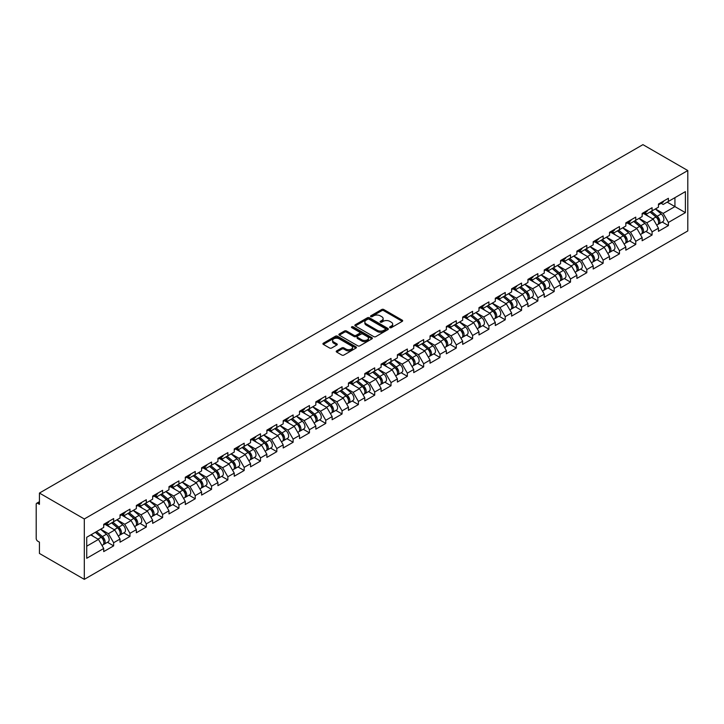 <?xml version="1.0" encoding="UTF-8"?>
<svg xmlns="http://www.w3.org/2000/svg" width="724" height="724" viewBox="0 0 724 724"><rect width="100%" height="100%" fill="white"/><g stroke="black" fill="none" stroke-linecap="round" stroke-linejoin="round"><path stroke-width="1.09" d="M389.901 327.655A1.014 0.588 0 0 0 391.34 327.655L402.245 321.356A1.448 0.842 0 0 0 402.671 320.768A1.448 0.842 0 0 0 402.245 320.171L383.765 309.51A1.448 0.842 0 0 0 381.72 309.51L370.806 315.8A1.014 0.588 0 0 0 372.245 316.632L373.656 315.818A4.643 2.679 0 0 1 380.227 315.818L381.765 316.705A4.643 2.679 0 0 1 383.132 318.605A4.643 2.679 0 0 1 381.765 320.497L380.353 321.32A1.014 0.588 0 0 0 381.792 322.144L383.204 321.329A4.643 2.679 0 0 1 389.774 321.329L391.313 322.216A4.643 2.679 0 0 1 392.68 324.117A4.643 2.679 0 0 1 391.313 326.017L389.901 326.832A1.014 0.588 0 0 0 389.901 327.655L389.901 326.832M336.651 350.878A1.448 0.842 0 0 0 336.226 351.475A1.448 0.842 0 0 0 336.651 352.063L341.828 355.059A1.448 0.842 0 0 0 343.882 355.059L356 348.063A1.448 0.842 0 0 0 356.425 347.466A1.448 0.842 0 0 0 356 346.877L337.52 336.207A1.448 0.842 0 0 0 335.465 336.207L323.347 343.203A1.448 0.842 0 0 0 322.922 343.791A1.448 0.842 0 0 0 323.347 344.389L329.61 348A1.448 0.842 0 0 0 331.664 348L336.85 345.013A1.448 0.842 0 0 0 337.275 344.416A1.448 0.842 0 0 0 336.85 343.828L333.746 342.036A3.882 2.244 0 0 1 332.606 340.443A3.882 2.244 0 0 1 335.004 338.37A3.882 2.244 0 0 1 339.239 338.859L351.402 345.882A3.882 2.244 0 0 1 352.543 347.466A3.882 2.244 0 0 1 350.144 349.538A3.882 2.244 0 0 1 345.909 349.058L343.882 347.882A1.448 0.842 0 0 0 341.828 347.882L336.651 350.878L336.651 352.063M39.44 493.062L642.93 144.646L687.8 170.547L84.31 518.972L39.44 493.062L39.44 504.356L37.766 503.388A2.217 1.285 -120 0 0 36.662 503.28A2.217 1.285 -120 0 0 36.2 504.293L36.2 538.475A2.217 1.285 -120 0 0 37.766 541.19L39.44 542.158L39.44 553.453L84.31 579.354L84.31 518.972M373.756 336.624A1.448 0.842 0 0 0 375.81 336.624L387.928 329.628A1.448 0.842 0 0 0 388.354 329.04A1.448 0.842 0 0 0 387.928 328.443L369.448 317.773A1.448 0.842 0 0 0 367.394 317.773L355.276 324.768A1.448 0.842 0 0 0 354.851 325.366A1.448 0.842 0 0 0 355.276 325.954L373.756 336.624M352.145 327.882A1.014 0.588 0 0 1 353.176 328.017L353.176 326.814L371.964 337.665A1.448 0.842 0 0 1 372.389 338.253A1.448 0.842 0 0 1 371.964 338.85L359.846 345.837A1.448 0.842 0 0 1 357.792 345.837L339.312 335.167L344.497 332.198L344.497 330.995L339.312 333.981A1.448 0.842 0 0 0 338.886 334.579A1.448 0.842 0 0 0 339.312 335.167L339.312 333.981M344.497 332.198A1.448 0.842 0 0 1 346.552 332.198L346.552 330.995A1.448 0.842 0 0 0 344.497 330.995M346.552 330.995L354.045 335.321A1.448 0.842 0 0 0 356.099 335.321L359.538 333.33A1.448 0.842 0 0 0 359.964 332.741A1.448 0.842 0 0 0 359.538 332.144L351.737 327.646A1.014 0.588 0 0 1 353.176 326.814M84.31 579.354L687.8 230.938L687.8 170.547M107.442 542.285L113.65 545.869L113.65 542.729L108.419 533.679L100.681 529.208M113.65 545.869L103.713 551.607L103.713 548.466L86.717 558.285L86.717 537.271L103.713 527.452L103.713 524.312L113.65 518.574L113.65 521.714L120.03 518.031L120.03 514.891L129.967 509.162L129.967 512.293L136.347 508.61L136.347 505.479L146.284 499.741L146.284 502.881L152.664 499.198L152.664 496.058L162.601 490.32L162.601 493.46L168.982 489.777L168.982 486.637L178.918 480.899L178.918 484.039L185.29 480.356L185.29 477.216L195.227 471.478L195.227 474.618L201.607 470.935L201.607 467.794L211.544 462.057L211.544 465.197L217.924 461.514L217.924 458.373L227.861 452.636L227.861 455.776L234.241 452.093L234.241 448.952L244.178 443.215L244.178 446.355L250.558 442.672L250.558 439.531L260.495 433.794L260.495 436.934L266.875 433.251L266.875 430.11L276.812 424.382L276.812 427.513L283.193 423.83L283.193 420.698L293.13 414.961L293.13 418.101L299.51 414.418L299.51 411.277L309.447 405.54L309.447 408.68L315.827 404.997L315.827 401.856L325.764 396.118L325.764 399.259L332.135 395.576L332.135 392.435L342.072 386.697L342.072 389.838L348.452 386.154L348.452 383.014L358.389 377.276L358.389 380.417L364.769 376.733L364.769 373.593L374.706 367.855L374.706 370.996L381.086 367.312L381.086 364.172L391.023 358.434L391.023 361.575L397.404 357.891L397.404 354.751L407.341 349.013L407.341 352.154L413.721 348.47L413.721 345.33L423.658 339.601L423.658 342.733L430.038 339.049L430.038 335.918L439.975 330.18L439.975 333.321L446.355 329.637L446.355 326.497L456.292 320.759L456.292 323.899L462.672 320.216L462.672 317.076L472.609 311.338L472.609 314.478L478.98 310.795L478.98 307.655L488.917 301.917L488.917 305.057L495.297 301.374L495.297 298.234L505.234 292.496L505.234 295.636L511.615 291.953L511.615 288.813L521.551 283.075L521.551 286.215L527.932 282.532L527.932 279.392L537.869 273.654L537.869 276.794L544.249 273.111L544.249 269.971L554.186 264.233L554.186 267.373L560.566 263.69L560.566 260.549L570.503 254.821L570.503 257.961L576.883 254.269L576.883 251.138L586.82 245.4L586.82 248.54L593.2 244.857L593.2 241.716L603.137 235.979L603.137 239.119L609.518 235.436L609.518 232.295L619.454 226.558L619.454 229.698L625.826 226.015L625.826 222.874L635.763 217.137L635.763 220.277L642.143 216.594L642.143 213.453L652.08 207.716L652.08 210.856L658.46 207.173L658.46 204.032L668.397 198.295L668.397 201.435L685.393 191.625L685.393 212.639L668.397 222.449L663.166 213.39L655.428 208.928M662.189 222.006L668.397 225.589L668.397 222.449M668.397 225.589L658.46 231.327L658.46 228.187L652.08 231.87L646.849 222.811L639.111 218.34M645.88 231.427L652.08 235.01L652.08 231.87M652.08 235.01L642.143 240.748L642.143 237.608L635.763 241.291L630.541 232.232L622.794 227.761M629.563 240.848L635.763 244.431L635.763 241.291M635.763 244.431L625.826 250.169L625.826 247.029L619.454 250.712L614.224 241.653L606.477 237.182M613.246 250.269L619.454 253.853L619.454 250.712M619.454 253.853L609.518 259.59L609.518 256.45L603.137 260.133L597.906 251.074L590.169 246.603M596.929 259.69L603.137 263.274L603.137 260.133M603.137 263.274L593.2 269.011L593.2 265.871L586.82 269.554L581.589 260.495L573.851 256.024M580.612 269.111L586.82 272.695L586.82 269.554M586.82 272.695L576.883 278.423L576.883 275.292L570.503 278.975L565.272 269.916L557.534 265.446M564.295 278.532L570.503 282.107L570.503 278.975M570.503 282.107L560.566 287.844L560.566 284.704L554.186 288.387L548.955 279.337L541.217 274.867M547.977 287.944L554.186 291.528L554.186 288.387M554.186 291.528L544.249 297.265L544.249 294.125L537.869 297.808L532.638 288.749L524.9 284.288M531.66 297.365L537.869 300.949L537.869 297.808M537.869 300.949L527.932 306.686L527.932 303.546L521.551 307.229L516.321 298.17L508.583 293.709M515.343 306.786L521.551 310.37L521.551 307.229M521.551 310.37L511.615 316.107L511.615 312.967L505.234 316.65L500.003 307.591L492.266 303.121M499.035 316.207L505.234 319.791L505.234 316.65M505.234 319.791L495.297 325.529L495.297 322.388L488.917 326.072L483.695 317.012L475.949 312.542M482.718 325.628L488.917 329.212L488.917 326.072M488.917 329.212L478.98 334.95L478.98 331.809L472.609 335.493L467.378 326.433L459.631 321.963M466.401 335.049L472.609 338.633L472.609 335.493M472.609 338.633L462.672 344.371L462.672 341.23L456.292 344.914L451.061 335.855L443.323 331.384M450.084 344.47L456.292 348.054L456.292 344.914M456.292 348.054L446.355 353.792L446.355 350.651L439.975 354.335L434.744 345.276L427.006 340.805M433.767 353.891L439.975 357.475L439.975 354.335M439.975 357.475L430.038 363.204L430.038 360.072L423.658 363.756L418.427 354.697L410.689 350.226M417.449 363.312L423.658 366.887L423.658 363.756M423.658 366.887L413.721 372.625L413.721 369.484L407.341 373.168L402.11 364.118L394.372 359.647M401.132 372.724L407.341 376.308L407.341 373.168M407.341 376.308L397.404 382.046L397.404 378.905L391.023 382.589L385.792 373.53L378.055 369.068M384.815 382.145L391.023 385.729L391.023 382.589M391.023 385.729L381.086 391.467L381.086 388.326L374.706 392.01L369.475 382.951L361.738 378.489M368.498 391.566L374.706 395.15L374.706 392.01M374.706 395.15L364.769 400.888L364.769 397.748L358.389 401.431L353.158 392.372L345.42 387.901M352.19 400.987L358.389 404.571L358.389 401.431M358.389 404.571L348.452 410.309L348.452 407.169L342.072 410.852L336.85 401.793L329.103 397.322M335.873 410.408L342.072 413.992L342.072 410.852M342.072 413.992L332.135 419.73L332.135 416.59L325.764 420.273L320.533 411.214L312.786 406.743M319.556 419.829L325.764 423.413L325.764 420.273M325.764 423.413L315.827 429.151L315.827 426.011L309.447 429.694L304.216 420.635L296.478 416.164M303.238 429.251L309.447 432.834L309.447 429.694M309.447 432.834L299.51 438.572L299.51 435.432L293.13 439.115L287.899 430.056L280.161 425.585M286.921 438.672L293.13 442.255L293.13 439.115M293.13 442.255L283.193 447.984L283.193 444.844L276.812 448.536L271.581 439.477L263.844 435.006M270.604 448.093L276.812 451.667L276.812 448.536M276.812 451.667L266.875 457.405L266.875 454.265L260.495 457.948L255.264 448.898L247.527 444.427M254.287 457.505L260.495 461.088L260.495 457.948M260.495 461.088L250.558 466.826L250.558 463.686L244.178 467.369L238.947 458.31L231.209 453.848M237.97 466.926L244.178 470.51L244.178 467.369M244.178 470.51L234.241 476.247L234.241 473.107L227.861 476.79L222.63 467.731L214.892 463.269M221.653 476.347L227.861 479.931L227.861 476.79M227.861 479.931L217.924 485.668L217.924 482.528L211.544 486.211L206.313 477.152L198.575 472.681M205.345 485.768L211.544 489.352L211.544 486.211M211.544 489.352L201.607 495.089L201.607 491.949L195.227 495.632L190.005 486.573L182.258 482.103M189.027 495.189L195.227 498.773L195.227 495.632M195.227 498.773L185.29 504.51L185.29 501.37L178.918 505.053L173.688 495.994L165.941 491.524M172.71 504.61L178.918 508.194L178.918 505.053M178.918 508.194L168.982 513.931L168.982 510.791L162.601 514.474L157.37 505.415L149.633 500.945M156.393 514.031L162.601 517.615L162.601 514.474M162.601 517.615L152.664 523.352L152.664 520.212L146.284 523.895L141.053 514.836L133.316 510.366M140.076 523.452L146.284 527.036L146.284 523.895M146.284 527.036L136.347 532.764L136.347 529.624L129.967 533.317L124.736 524.257L116.998 519.787M123.759 532.873L129.967 536.448L129.967 533.317M129.967 536.448L120.03 542.186L120.03 539.045L113.65 542.729M106.401 523.57L108.419 524.737L113.65 521.714M108.419 533.679L114.799 529.995L105.034 524.357M120.03 539.045L114.799 529.995M122.718 514.149L124.736 515.316L129.967 512.293M124.736 524.257L131.116 520.574L121.351 514.936M136.347 529.624L131.116 520.574M139.026 504.728L141.053 505.895L146.284 502.881M141.053 514.836L147.434 511.153L137.669 505.515M152.664 520.212L147.434 511.153M155.343 495.306L157.37 496.474L162.601 493.46M157.37 505.415L163.751 501.732L153.986 496.094M168.982 510.791L163.751 501.732M171.66 485.885L173.688 487.053L178.918 484.039M173.688 495.994L180.068 492.311L170.303 486.673M185.29 501.37L180.068 492.311M187.978 476.473L190.005 477.641L195.227 474.618M190.005 486.573L196.385 482.89L186.62 477.252M201.607 491.949L196.385 482.89M204.295 467.052L206.313 468.22L211.544 465.197M206.313 477.152L212.693 473.469L202.937 467.831M217.924 482.528L212.693 473.469M220.612 457.631L222.63 458.799L227.861 455.776M222.63 467.731L229.01 464.048L219.254 458.419M234.241 473.107L229.01 464.048M236.929 448.21L238.947 449.378L244.178 446.355M238.947 458.31L245.327 454.627L235.572 448.998M250.558 463.686L245.327 454.627M253.246 438.789L255.264 439.957L260.495 436.934M255.264 448.898L261.645 445.215L251.88 439.577M266.875 454.265L261.645 445.215M269.563 429.368L271.581 430.536L276.812 427.513M271.581 439.477L277.962 435.794L268.197 430.156M283.193 444.844L277.962 435.794M285.871 419.947L287.899 421.115L293.13 418.101M287.899 430.056L294.279 426.373L284.514 420.734M299.51 435.432L294.279 426.373M302.189 410.526L304.216 411.694L309.447 408.68M304.216 420.635L310.596 416.952L300.831 411.313M315.827 426.011L310.596 416.952M318.506 401.105L320.533 402.273L325.764 399.259M320.533 411.214L326.913 407.531L317.148 401.892M332.135 416.59L326.913 407.531M334.823 391.693L336.85 392.861L342.072 389.838M336.85 401.793L343.23 398.109L333.465 392.471M348.452 407.169L343.23 398.109M351.14 382.272L353.158 383.439L358.389 380.417M353.158 392.372L359.538 388.688L349.783 383.05M364.769 397.748L359.538 388.688M367.457 372.851L369.475 374.018L374.706 370.996M369.475 382.951L375.856 379.267L366.1 373.638M381.086 388.326L375.856 379.267M383.774 363.43L385.792 364.597L391.023 361.575M385.792 373.53L392.173 369.846L382.417 364.217M397.404 378.905L392.173 369.846M400.091 354.009L402.11 355.176L407.341 352.154M402.11 364.118L408.49 360.434L398.725 354.796M413.721 369.484L408.49 360.434M416.409 344.588L418.427 345.755L423.658 342.733M418.427 354.697L424.807 351.013L415.042 345.375M430.038 360.072L424.807 351.013M432.717 335.167L434.744 336.334L439.975 333.321M434.744 345.276L441.124 341.592L431.359 335.954M446.355 350.651L441.124 341.592M449.034 325.746L451.061 326.913L456.292 323.899M451.061 335.855L457.441 332.171L447.676 326.533M462.672 341.23L457.441 332.171M465.351 316.325L467.378 317.492L472.609 314.478M467.378 326.433L473.758 322.75L463.994 317.112M478.98 331.809L473.758 322.75M481.668 306.913L483.695 308.08L488.917 305.057M483.695 317.012L490.076 313.329L480.311 307.691M495.297 322.388L490.076 313.329M497.985 297.492L500.003 298.659L505.234 295.636M500.003 307.591L506.384 303.908L496.628 298.27M511.615 312.967L506.384 303.908M514.302 288.071L516.321 289.238L521.551 286.215M516.321 298.17L522.701 294.487L512.945 288.858M527.932 303.546L522.701 294.487M530.62 278.649L532.638 279.817L537.869 276.794M532.638 288.749L539.018 285.066L529.262 279.437M544.249 294.125L539.018 285.066M546.937 269.228L548.955 270.396L554.186 267.373M548.955 279.337L555.335 275.654L545.57 270.016M560.566 284.704L555.335 275.654M563.254 259.807L565.272 260.975L570.503 257.961M565.272 269.916L571.652 266.233L561.887 260.595M576.883 275.292L571.652 266.233M579.562 250.386L581.589 251.554L586.82 248.54M581.589 260.495L587.969 256.812L578.205 251.174M593.2 265.871L587.969 256.812M595.879 240.965L597.906 242.133L603.137 239.119M597.906 251.074L604.287 247.391L594.522 241.753M609.518 256.45L604.287 247.391M612.196 231.544L614.224 232.712L619.454 229.698M614.224 241.653L620.604 237.97L610.839 232.332M625.826 247.029L620.604 237.97M628.513 222.132L630.541 223.3L635.763 220.277M630.541 232.232L636.921 228.549L627.156 222.911M642.143 237.608L636.921 228.549M644.831 212.711L646.849 213.879L652.08 210.856M646.849 222.811L653.229 219.128L643.473 213.49M658.46 228.187L653.229 219.128M661.148 203.29L663.166 204.458L668.397 201.435M663.166 213.39L674.931 206.602L674.931 197.661L685.393 191.625M667.193 202.132L685.393 212.639M86.717 546.204L98.482 539.407L90.744 534.946M103.713 548.466L98.482 539.407M390.308 327.8L391.313 327.221A4.643 2.679 0 0 0 392.68 325.32L392.68 324.117M383.132 318.605L383.132 319.809A4.643 2.679 0 0 1 381.765 321.709L380.761 322.289M402.245 320.171L402.245 321.356L383.765 310.714A1.448 0.842 0 0 0 381.72 310.714L371.213 316.777M387.928 328.443L387.928 329.628L369.448 318.985A1.448 0.842 0 0 0 367.394 318.985L355.303 325.963M385.358 329.447A1.014 0.588 0 0 0 385.358 328.624L369.14 319.257A1.014 0.588 0 0 0 367.702 319.257L366.217 320.117A4.643 2.679 0 0 0 364.851 322.008A4.643 2.679 0 0 0 366.217 323.909L377.304 330.307A4.643 2.679 0 0 0 383.874 330.307L385.358 329.447L385.358 330.66A1.014 0.588 0 0 0 385.657 330.244L385.657 329.04M364.851 322.008L364.851 323.221A4.643 2.679 0 0 0 366.217 325.121L366.217 323.909M385.358 330.66L383.874 331.52A4.643 2.679 0 0 1 377.304 331.52L366.217 325.121M346.552 332.198L354.045 336.524A1.448 0.842 0 0 0 356.099 336.524L359.538 334.542A1.448 0.842 0 0 0 359.964 333.945L359.964 332.741M353.176 328.017L371.946 338.859M361.828 339.809A3.882 2.244 0 0 0 366.054 340.298A3.882 2.244 0 0 0 368.453 338.226A3.882 2.244 0 0 0 367.321 336.642L363.032 334.162A1.448 0.842 0 0 0 360.977 334.162L357.538 336.153A1.448 0.842 0 0 0 357.113 336.741A1.448 0.842 0 0 0 357.538 337.33L361.828 339.809L361.828 341.013A3.882 2.244 0 0 0 366.054 341.502A3.882 2.244 0 0 0 368.453 339.429L368.453 338.226M357.113 336.741L357.113 337.945A1.448 0.842 0 0 0 357.538 338.542L357.538 337.33M361.828 341.013L357.538 338.542M352.543 347.466L352.543 348.678A3.882 2.244 0 0 1 350.144 350.751A3.882 2.244 0 0 1 345.909 350.262L343.882 349.095A1.448 0.842 0 0 0 341.828 349.095L336.669 352.072M332.606 340.443L332.606 341.656A3.882 2.244 0 0 0 333.746 343.239L333.746 342.036M336.85 343.828L336.85 345.013L333.746 343.239M356 346.877L356 348.063L337.52 337.42A1.448 0.842 0 0 0 335.465 337.42L323.375 344.398L323.347 343.203M657.22 217.924L656.487 217.508M658.152 224.15A4.878 2.815 -120 0 0 658.867 223.933A4.878 2.815 -120 0 0 659.745 220.521A4.878 2.815 -120 0 0 657.202 216.268L651.31 211.299M658.867 223.933L662.894 221.607A4.878 2.815 -120 0 0 663.763 218.196A4.878 2.815 -120 0 0 661.229 213.942L655.338 208.974M650.179 211.96L656.894 217.625A2.959 1.71 60 0 1 658.487 221.263M656.722 225.164L657.609 224.657A4.878 2.815 -120 0 0 658.487 221.245A4.878 2.815 -120 0 0 655.944 216.992L650.052 212.023M648.36 216.313L644.387 212.965M659.772 203.281A4.878 2.815 60 0 1 658.867 204.611A4.878 2.815 60 0 1 658.46 204.774M663.799 200.955A4.878 2.815 60 0 1 662.894 202.286L658.867 204.611M640.903 227.345L640.17 226.929M641.835 233.571A4.878 2.815 -120 0 0 642.55 233.354A4.878 2.815 -120 0 0 643.428 229.942A4.878 2.815 -120 0 0 640.885 225.689L634.993 220.72M642.55 233.354L646.577 231.028A4.878 2.815 -120 0 0 647.455 227.617A4.878 2.815 -120 0 0 644.912 223.363L639.021 218.395M633.862 221.372L640.577 227.037A2.959 1.71 60 0 1 642.17 230.685M640.405 234.585L641.292 234.078A4.878 2.815 -120 0 0 642.17 230.666A4.878 2.815 -120 0 0 639.627 226.413L633.744 221.444M632.043 225.734L628.07 222.386M624.586 236.766L623.853 236.35M625.518 242.993A4.878 2.815 -120 0 0 626.233 242.766A4.878 2.815 -120 0 0 627.111 239.363A4.878 2.815 -120 0 0 624.568 235.11L618.676 230.142M626.233 242.766L630.26 240.449A4.878 2.815 -120 0 0 631.138 237.038A4.878 2.815 -120 0 0 628.595 232.784L622.703 227.816M617.545 230.793L624.26 236.458A2.959 1.71 60 0 1 625.862 240.106M624.088 244.006L624.975 243.499A4.878 2.815 -120 0 0 625.853 240.087A4.878 2.815 -120 0 0 623.31 235.834L617.427 230.865M615.726 235.155L611.753 231.807M608.269 246.187L607.536 245.762M609.21 252.414A4.878 2.815 -120 0 0 609.916 252.187A4.878 2.815 -120 0 0 610.794 248.775A4.878 2.815 -120 0 0 608.25 244.531L602.368 239.563M609.916 252.187L613.943 249.861A4.878 2.815 -120 0 0 614.821 246.459A4.878 2.815 -120 0 0 612.278 242.205L606.386 237.237M601.228 240.214L607.943 245.879A2.959 1.71 60 0 1 609.545 249.527M607.771 253.427L608.658 252.911A4.878 2.815 -120 0 0 609.536 249.508A4.878 2.815 -120 0 0 606.993 245.255L601.11 240.287M599.409 244.576L595.436 241.228M591.951 255.608L591.218 255.183M592.893 261.835A4.878 2.815 -120 0 0 593.599 261.608A4.878 2.815 -120 0 0 594.476 258.197A4.878 2.815 -120 0 0 591.933 253.952L586.051 248.984M593.599 261.608L597.626 259.283A4.878 2.815 -120 0 0 598.504 255.871A4.878 2.815 -120 0 0 595.961 251.626L590.078 246.658M584.911 249.635L591.626 255.301A2.959 1.71 60 0 1 593.227 258.948M591.454 262.848L592.341 262.332A4.878 2.815 -120 0 0 593.218 258.921A4.878 2.815 -120 0 0 590.675 254.676L584.793 249.708M583.091 253.997L579.119 250.649M575.634 265.029L574.901 264.604M576.576 271.247A4.878 2.815 -120 0 0 577.281 271.029A4.878 2.815 -120 0 0 578.159 267.618A4.878 2.815 -120 0 0 575.616 263.364L569.734 258.405M577.281 271.029L581.309 268.704A4.878 2.815 -120 0 0 582.187 265.292A4.878 2.815 -120 0 0 579.643 261.047L573.761 256.079M568.593 259.056L575.309 264.722A2.959 1.71 60 0 1 576.91 268.369M575.137 272.269L576.023 271.753A4.878 2.815 -120 0 0 576.901 268.342A4.878 2.815 -120 0 0 574.358 264.088L568.476 259.129M566.783 263.418L562.81 260.061M643.455 212.693A4.878 2.815 60 0 1 642.55 214.023A4.878 2.815 60 0 1 642.143 214.195M647.482 210.376A4.878 2.815 60 0 1 646.577 211.707L642.55 214.023M627.138 222.114A4.878 2.815 60 0 1 626.233 223.445A4.878 2.815 60 0 1 625.826 223.616M631.165 219.788A4.878 2.815 60 0 1 630.26 221.119L626.233 223.445M610.821 231.535A4.878 2.815 60 0 1 609.916 232.866A4.878 2.815 60 0 1 609.518 233.028M614.848 229.209A4.878 2.815 60 0 1 613.943 230.54L609.916 232.866M594.504 240.956A4.878 2.815 60 0 1 593.599 242.287A4.878 2.815 60 0 1 593.2 242.45M598.531 238.63A4.878 2.815 60 0 1 597.626 239.961L593.599 242.287M578.195 250.377A4.878 2.815 60 0 1 577.281 251.708A4.878 2.815 60 0 1 576.883 251.871M582.214 248.051A4.878 2.815 60 0 1 581.309 249.382L577.281 251.708M559.317 274.45L558.593 274.025M560.258 280.668A4.878 2.815 -120 0 0 560.964 280.45A4.878 2.815 -120 0 0 561.842 277.039A4.878 2.815 -120 0 0 559.299 272.785L553.417 267.826M560.964 280.45L564.991 278.125A4.878 2.815 -120 0 0 565.869 274.713A4.878 2.815 -120 0 0 563.326 270.459L557.444 265.5M552.285 268.477L559 274.143A2.959 1.71 60 0 1 560.593 277.79M558.819 281.69L559.715 281.174A4.878 2.815 -120 0 0 560.584 277.763A4.878 2.815 -120 0 0 558.05 273.509L552.159 268.55M550.466 272.839L546.493 269.482M561.878 259.798A4.878 2.815 60 0 1 560.964 261.129A4.878 2.815 60 0 1 560.566 261.292M565.906 257.473A4.878 2.815 60 0 1 564.991 258.803L560.964 261.129M543.009 283.871L542.276 283.446M543.941 290.089A4.878 2.815 -120 0 0 544.647 289.872A4.878 2.815 -120 0 0 545.525 286.46A4.878 2.815 -120 0 0 542.982 282.206L537.099 277.238M544.647 289.872L548.674 287.546A4.878 2.815 -120 0 0 549.552 284.134A4.878 2.815 -120 0 0 547.009 279.88L541.127 274.921M535.968 277.898L542.683 283.564A2.959 1.71 60 0 1 544.276 287.202M542.502 291.111L543.398 290.596A4.878 2.815 -120 0 0 544.276 287.184A4.878 2.815 -120 0 0 541.733 282.93L535.841 277.962M534.149 282.26L530.176 278.903M545.561 269.219A4.878 2.815 60 0 1 544.647 270.55A4.878 2.815 60 0 1 544.249 270.713M549.588 266.894A4.878 2.815 60 0 1 548.674 268.224L544.647 270.55M526.692 293.292L525.959 292.867M527.624 299.51A4.878 2.815 -120 0 0 528.33 299.293A4.878 2.815 -120 0 0 529.208 295.881A4.878 2.815 -120 0 0 526.674 291.627L520.782 286.659M528.33 299.293L532.357 296.967A4.878 2.815 -120 0 0 533.235 293.555A4.878 2.815 -120 0 0 530.692 289.301L524.809 284.333M519.651 287.319L526.366 292.985A2.959 1.71 60 0 1 527.959 296.623M526.194 300.532L527.081 300.017A4.878 2.815 -120 0 0 527.959 296.605A4.878 2.815 -120 0 0 525.416 292.351L519.524 287.383M517.832 291.672L513.859 288.324M529.244 278.64A4.878 2.815 60 0 1 528.33 279.971A4.878 2.815 60 0 1 527.932 280.134M533.271 276.315A4.878 2.815 60 0 1 532.357 277.645L528.33 279.971M510.375 302.704L509.642 302.288M511.307 308.931A4.878 2.815 -120 0 0 512.022 308.714A4.878 2.815 -120 0 0 512.891 305.302A4.878 2.815 -120 0 0 510.357 301.048L504.465 296.08M512.022 308.714L516.049 306.388A4.878 2.815 -120 0 0 516.918 302.976A4.878 2.815 -120 0 0 514.384 298.722L508.492 293.754M503.334 296.74L510.049 302.406A2.959 1.71 60 0 1 511.642 306.044M509.877 309.944L510.764 309.438A4.878 2.815 -120 0 0 511.642 306.026A4.878 2.815 -120 0 0 509.099 301.772L503.207 296.804M501.515 301.094L497.542 297.745M512.927 288.062A4.878 2.815 60 0 1 512.022 289.383A4.878 2.815 60 0 1 511.615 289.555M516.954 285.736A4.878 2.815 60 0 1 516.049 287.066L512.022 289.383M494.058 312.125L493.325 311.709M494.99 318.352A4.878 2.815 -120 0 0 495.705 318.135A4.878 2.815 -120 0 0 496.583 314.723A4.878 2.815 -120 0 0 494.039 310.469L488.148 305.501M495.705 318.135L499.732 315.809A4.878 2.815 -120 0 0 500.61 312.397A4.878 2.815 -120 0 0 498.067 308.143L492.175 303.175M487.017 306.152L493.732 311.818A2.959 1.71 60 0 1 495.325 315.465M493.56 319.365L494.447 318.859A4.878 2.815 -120 0 0 495.325 315.447A4.878 2.815 -120 0 0 492.782 311.193L486.899 306.225M485.198 310.515L481.225 307.166M496.61 297.474A4.878 2.815 60 0 1 495.705 298.804A4.878 2.815 60 0 1 495.297 298.976M500.637 295.157A4.878 2.815 60 0 1 499.732 296.487L495.705 298.804M477.74 321.547L477.007 321.13M478.673 327.773A4.878 2.815 -120 0 0 479.388 327.547A4.878 2.815 -120 0 0 480.265 324.144A4.878 2.815 -120 0 0 477.722 319.89L471.831 314.922M479.388 327.547L483.415 325.23A4.878 2.815 -120 0 0 484.293 321.818A4.878 2.815 -120 0 0 481.75 317.565L475.858 312.596M470.7 315.574L477.415 321.239A2.959 1.71 60 0 1 479.016 324.886M477.243 328.787L478.13 328.28A4.878 2.815 -120 0 0 479.007 324.868A4.878 2.815 -120 0 0 476.464 320.614L470.582 315.646M468.881 319.936L464.908 316.587M480.293 306.895A4.878 2.815 60 0 1 479.388 308.225A4.878 2.815 60 0 1 478.98 308.397M484.32 304.569A4.878 2.815 60 0 1 483.415 305.899L479.388 308.225M461.423 330.968L460.69 330.542M462.365 337.194A4.878 2.815 -120 0 0 463.07 336.968A4.878 2.815 -120 0 0 463.948 333.556A4.878 2.815 -120 0 0 461.405 329.311L455.523 324.343M463.07 336.968L467.098 334.642A4.878 2.815 -120 0 0 467.976 331.239A4.878 2.815 -120 0 0 465.432 326.986L459.541 322.017M454.382 324.995L461.098 330.66A2.959 1.71 60 0 1 462.699 334.307M460.926 338.208L461.812 337.692A4.878 2.815 -120 0 0 462.69 334.289A4.878 2.815 -120 0 0 460.147 330.035L454.265 325.067M452.563 329.357L448.59 326.008M463.975 316.316A4.878 2.815 60 0 1 463.07 317.646A4.878 2.815 60 0 1 462.672 317.809M468.003 313.99A4.878 2.815 60 0 1 467.098 315.32L463.07 317.646M445.106 340.389L444.373 339.963M446.047 346.615A4.878 2.815 -120 0 0 446.753 346.389A4.878 2.815 -120 0 0 447.631 342.977A4.878 2.815 -120 0 0 445.088 338.732L439.206 333.764M446.753 346.389L450.781 344.063A4.878 2.815 -120 0 0 451.658 340.651A4.878 2.815 -120 0 0 449.115 336.407L443.233 331.438M438.065 334.416L444.78 340.081A2.959 1.71 60 0 1 446.382 343.728M444.608 347.629L445.495 347.113A4.878 2.815 -120 0 0 446.373 343.701A4.878 2.815 -120 0 0 443.83 339.456L437.948 334.488M436.246 338.778L432.273 335.429M447.658 325.737A4.878 2.815 60 0 1 446.753 327.067A4.878 2.815 60 0 1 446.355 327.23M451.686 323.411A4.878 2.815 60 0 1 450.781 324.741L446.753 327.067M428.789 349.81L428.056 349.384M429.73 356.027A4.878 2.815 -120 0 0 430.436 355.81A4.878 2.815 -120 0 0 431.314 352.398A4.878 2.815 -120 0 0 428.771 348.144L422.888 343.185M430.436 355.81L434.463 353.484A4.878 2.815 -120 0 0 435.341 350.072A4.878 2.815 -120 0 0 432.798 345.828L426.916 340.859M421.748 343.837L428.463 349.502A2.959 1.71 60 0 1 430.065 353.149M428.291 357.05L429.178 356.534A4.878 2.815 -120 0 0 430.056 353.122A4.878 2.815 -120 0 0 427.513 348.868L421.63 343.909M419.938 348.199L415.965 344.841M431.35 335.158A4.878 2.815 60 0 1 430.436 336.488A4.878 2.815 60 0 1 430.038 336.651M435.368 332.832A4.878 2.815 60 0 1 434.463 334.162L430.436 336.488M412.472 359.231L411.748 358.805M413.413 365.448A4.878 2.815 -120 0 0 414.119 365.231A4.878 2.815 -120 0 0 414.997 361.819A4.878 2.815 -120 0 0 412.454 357.566L406.571 352.606M414.119 365.231L418.146 362.905A4.878 2.815 -120 0 0 419.024 359.493A4.878 2.815 -120 0 0 416.481 355.24L410.599 350.28M405.44 353.258L412.155 358.923A2.959 1.71 60 0 1 413.748 362.57M411.974 366.471L412.87 365.955A4.878 2.815 -120 0 0 413.739 362.543A4.878 2.815 -120 0 0 411.205 358.289L405.313 353.33M403.621 357.62L399.648 354.262M415.033 344.579A4.878 2.815 60 0 1 414.119 345.909A4.878 2.815 60 0 1 413.721 346.072M419.06 342.253A4.878 2.815 60 0 1 418.146 343.583L414.119 345.909M396.164 368.652L395.431 368.226M397.096 374.869A4.878 2.815 -120 0 0 397.802 374.652A4.878 2.815 -120 0 0 398.68 371.24A4.878 2.815 -120 0 0 396.137 366.987L390.254 362.018M397.802 374.652L401.829 372.326A4.878 2.815 -120 0 0 402.707 368.914A4.878 2.815 -120 0 0 400.164 364.661L394.281 359.701M389.123 362.679L395.838 368.344A2.959 1.71 60 0 1 397.431 371.982M395.657 375.892L396.553 375.376A4.878 2.815 -120 0 0 397.431 371.964A4.878 2.815 -120 0 0 394.888 367.711L388.996 362.742M387.304 367.041L383.331 363.683M398.716 354A4.878 2.815 60 0 1 397.802 355.33A4.878 2.815 60 0 1 397.404 355.493M402.743 351.674A4.878 2.815 60 0 1 401.829 353.004L397.802 355.33M379.847 378.073L379.114 377.647M380.779 384.29A4.878 2.815 -120 0 0 381.485 384.073A4.878 2.815 -120 0 0 382.363 380.661A4.878 2.815 -120 0 0 379.829 376.408L373.937 371.439M381.485 384.073L385.512 381.747A4.878 2.815 -120 0 0 386.39 378.335A4.878 2.815 -120 0 0 383.847 374.082L377.964 369.113M372.806 372.1L379.521 377.765A2.959 1.71 60 0 1 381.114 381.403M379.349 385.313L380.236 384.797A4.878 2.815 -120 0 0 381.114 381.385A4.878 2.815 -120 0 0 378.571 377.132L372.679 372.163M370.987 376.453L367.014 373.104M382.399 363.421A4.878 2.815 60 0 1 381.485 364.751A4.878 2.815 60 0 1 381.086 364.914M386.426 361.095A4.878 2.815 60 0 1 385.512 362.425L381.485 364.751M363.529 387.485L362.796 387.069M364.462 393.711A4.878 2.815 -120 0 0 365.177 393.494A4.878 2.815 -120 0 0 366.045 390.082A4.878 2.815 -120 0 0 363.511 385.829L357.62 380.86M365.177 393.494L369.204 391.168A4.878 2.815 -120 0 0 370.073 387.756A4.878 2.815 -120 0 0 367.539 383.503L361.647 378.534M356.489 381.521L363.204 387.186A2.959 1.71 60 0 1 364.796 390.824M363.032 394.725L363.919 394.218A4.878 2.815 -120 0 0 364.796 390.806A4.878 2.815 -120 0 0 362.253 386.553L356.362 381.584M354.669 385.874L350.697 382.525M366.082 372.842A4.878 2.815 60 0 1 365.177 374.163A4.878 2.815 60 0 1 364.769 374.335M370.109 370.516A4.878 2.815 60 0 1 369.204 371.846L365.177 374.163M347.212 396.906L346.479 396.49M348.144 403.132A4.878 2.815 -120 0 0 348.859 402.915A4.878 2.815 -120 0 0 349.737 399.503A4.878 2.815 -120 0 0 347.194 395.25L341.303 390.281M348.859 402.915L352.887 400.589A4.878 2.815 -120 0 0 353.764 397.177A4.878 2.815 -120 0 0 351.221 392.924L345.33 387.955M340.171 390.933L346.887 396.598A2.959 1.71 60 0 1 348.479 400.245M346.715 404.146L347.601 403.639A4.878 2.815 -120 0 0 348.479 400.227A4.878 2.815 -120 0 0 345.936 395.974L340.054 391.005M338.352 395.295L334.379 391.946M349.764 382.254A4.878 2.815 60 0 1 348.859 383.584A4.878 2.815 60 0 1 348.452 383.756M353.792 379.937A4.878 2.815 60 0 1 352.887 381.258L348.859 383.584M330.895 406.327L330.162 405.911M331.827 412.553A4.878 2.815 -120 0 0 332.542 412.327A4.878 2.815 -120 0 0 333.42 408.924A4.878 2.815 -120 0 0 330.877 404.671L324.986 399.702M332.542 412.327L336.57 410.01A4.878 2.815 -120 0 0 337.447 406.598A4.878 2.815 -120 0 0 334.904 402.345L329.013 397.376M323.854 400.354L330.569 406.019A2.959 1.71 60 0 1 332.171 409.666M330.397 413.567L331.284 413.06A4.878 2.815 -120 0 0 332.162 409.648A4.878 2.815 -120 0 0 329.619 405.395L323.737 400.426M322.035 404.716L318.062 401.368M333.447 391.675A4.878 2.815 60 0 1 332.542 393.005A4.878 2.815 60 0 1 332.135 393.177M337.474 389.349A4.878 2.815 60 0 1 336.57 390.679L332.542 393.005M314.578 415.748L313.845 415.323M315.51 421.974A4.878 2.815 -120 0 0 316.225 421.748A4.878 2.815 -120 0 0 317.103 418.336A4.878 2.815 -120 0 0 314.56 414.092L308.677 409.123M316.225 421.748L320.252 419.422A4.878 2.815 -120 0 0 321.13 416.019A4.878 2.815 -120 0 0 318.587 411.766L312.696 406.798M307.537 409.775L314.252 415.44A2.959 1.71 60 0 1 315.854 419.087M314.08 422.988L314.967 422.472A4.878 2.815 -120 0 0 315.845 419.069A4.878 2.815 -120 0 0 313.302 414.816L307.419 409.847M305.718 414.137L301.745 410.789M317.13 401.096A4.878 2.815 60 0 1 316.225 402.426A4.878 2.815 60 0 1 315.827 402.589M321.157 398.77A4.878 2.815 60 0 1 320.252 400.101L316.225 402.426M298.261 425.169L297.528 424.744M299.202 431.395A4.878 2.815 -120 0 0 299.908 431.169A4.878 2.815 -120 0 0 300.786 427.757A4.878 2.815 -120 0 0 298.243 423.513L292.36 418.544M299.908 431.169L303.935 428.843A4.878 2.815 -120 0 0 304.813 425.431A4.878 2.815 -120 0 0 302.27 421.187L296.387 416.219M291.22 419.196L297.935 424.861A2.959 1.71 60 0 1 299.537 428.508M297.763 432.409L298.65 431.893A4.878 2.815 -120 0 0 299.528 428.481A4.878 2.815 -120 0 0 296.985 424.237L291.102 419.268M289.401 423.558L285.428 420.21M300.813 410.517A4.878 2.815 60 0 1 299.908 411.847A4.878 2.815 60 0 1 299.51 412.01M304.84 408.191A4.878 2.815 60 0 1 303.935 409.522L299.908 411.847M281.944 434.59L281.211 434.165M282.885 440.807A4.878 2.815 -120 0 0 283.591 440.59A4.878 2.815 -120 0 0 284.469 437.178A4.878 2.815 -120 0 0 281.926 432.925L276.043 427.965M283.591 440.59L287.618 438.264A4.878 2.815 -120 0 0 288.496 434.853A4.878 2.815 -120 0 0 285.953 430.608L280.07 425.64M274.903 428.617L281.618 434.282A2.959 1.71 60 0 1 283.22 437.93M281.446 441.83L282.333 441.314A4.878 2.815 -120 0 0 283.211 437.902A4.878 2.815 -120 0 0 280.668 433.649L274.785 428.689M273.084 432.979L269.12 429.622M284.505 419.938A4.878 2.815 60 0 1 283.591 421.268A4.878 2.815 60 0 1 283.193 421.431M288.523 417.612A4.878 2.815 60 0 1 287.618 418.943L283.591 421.268M265.627 444.011L264.903 443.586M266.568 450.228A4.878 2.815 -120 0 0 267.274 450.011A4.878 2.815 -120 0 0 268.151 446.599A4.878 2.815 -120 0 0 265.608 442.346L259.726 437.387M267.274 450.011L271.301 447.685A4.878 2.815 -120 0 0 272.179 444.274A4.878 2.815 -120 0 0 269.636 440.02L263.753 435.061M258.595 438.038L265.31 443.703A2.959 1.71 60 0 1 266.903 447.351M265.129 451.251L266.025 450.735A4.878 2.815 -120 0 0 266.894 447.323A4.878 2.815 -120 0 0 264.36 443.07L258.468 438.111M256.776 442.4L252.803 439.043M268.188 429.359A4.878 2.815 60 0 1 267.274 430.69A4.878 2.815 60 0 1 266.875 430.852M272.215 427.033A4.878 2.815 60 0 1 271.301 428.364L267.274 430.69M249.318 453.432L248.585 453.007M250.251 459.649A4.878 2.815 -120 0 0 250.957 459.432A4.878 2.815 -120 0 0 251.834 456.02A4.878 2.815 -120 0 0 249.291 451.767L243.409 446.798M250.957 459.432L254.984 457.106A4.878 2.815 -120 0 0 255.862 453.695A4.878 2.815 -120 0 0 253.319 449.441L247.436 444.482M242.278 447.459L248.993 453.124A2.959 1.71 60 0 1 250.585 456.763M248.812 460.672L249.708 460.156A4.878 2.815 -120 0 0 250.585 456.744A4.878 2.815 -120 0 0 248.042 452.491L242.151 447.523M240.458 451.821L236.486 448.464M251.871 438.78A4.878 2.815 60 0 1 250.957 440.111A4.878 2.815 60 0 1 250.558 440.273M255.898 436.454A4.878 2.815 60 0 1 254.984 437.785L250.957 440.111M233.001 462.853L232.268 462.428M233.933 469.071A4.878 2.815 -120 0 0 234.639 468.853A4.878 2.815 -120 0 0 235.517 465.441A4.878 2.815 -120 0 0 232.983 461.188L227.092 456.22M234.639 468.853L238.667 466.528A4.878 2.815 -120 0 0 239.544 463.116A4.878 2.815 -120 0 0 237.001 458.862L231.119 453.894M225.96 456.88L232.676 462.546A2.959 1.71 60 0 1 234.268 466.184M232.504 470.093L233.39 469.577A4.878 2.815 -120 0 0 234.268 466.166A4.878 2.815 -120 0 0 231.725 461.912L225.834 456.944M224.141 461.233L220.168 457.885M235.553 448.201A4.878 2.815 60 0 1 234.639 449.532A4.878 2.815 60 0 1 234.241 449.695M239.581 445.875A4.878 2.815 60 0 1 238.667 447.206L234.639 449.532M216.684 472.265L215.951 471.849M217.616 478.492A4.878 2.815 -120 0 0 218.331 478.274A4.878 2.815 -120 0 0 219.2 474.863A4.878 2.815 -120 0 0 216.666 470.609L210.775 465.641M218.331 478.274L222.358 475.949A4.878 2.815 -120 0 0 223.227 472.537A4.878 2.815 -120 0 0 220.693 468.283L214.802 463.315M209.643 466.301L216.358 471.967A2.959 1.71 60 0 1 217.951 475.605M216.186 479.505L217.073 478.998A4.878 2.815 -120 0 0 217.951 475.587A4.878 2.815 -120 0 0 215.408 471.333L209.517 466.365M207.824 470.654L203.851 467.306M219.236 457.622A4.878 2.815 60 0 1 218.331 458.944A4.878 2.815 60 0 1 217.924 459.116M223.263 455.296A4.878 2.815 60 0 1 222.358 456.627L218.331 458.944M200.367 481.686L199.634 481.27M201.299 487.913A4.878 2.815 -120 0 0 202.014 487.695A4.878 2.815 -120 0 0 202.892 484.284A4.878 2.815 -120 0 0 200.349 480.03L194.457 475.062M202.014 487.695L206.041 485.37A4.878 2.815 -120 0 0 206.919 481.958A4.878 2.815 -120 0 0 204.376 477.704L198.485 472.736M193.326 475.713L200.041 481.379A2.959 1.71 60 0 1 201.634 485.026M199.869 488.926L200.756 488.419A4.878 2.815 -120 0 0 201.634 485.008A4.878 2.815 -120 0 0 199.091 480.754L193.208 475.786M191.507 480.075L187.534 476.727M202.919 467.034A4.878 2.815 60 0 1 202.014 468.365A4.878 2.815 60 0 1 201.607 468.537M206.946 464.718A4.878 2.815 60 0 1 206.041 466.039L202.014 468.365M184.05 491.107L183.317 490.691M184.982 497.334A4.878 2.815 -120 0 0 185.697 497.107A4.878 2.815 -120 0 0 186.575 493.705A4.878 2.815 -120 0 0 184.032 489.451L178.14 484.483M185.697 497.107L189.724 494.791A4.878 2.815 -120 0 0 190.602 491.379A4.878 2.815 -120 0 0 188.059 487.125L182.167 482.157M177.009 485.134L183.724 490.8A2.959 1.71 60 0 1 185.326 494.447M183.552 498.347L184.439 497.841A4.878 2.815 -120 0 0 185.317 494.429A4.878 2.815 -120 0 0 182.774 490.175L176.891 485.207M175.19 489.496L171.217 486.148M186.602 476.455A4.878 2.815 60 0 1 185.697 477.786A4.878 2.815 60 0 1 185.29 477.958M190.629 474.13A4.878 2.815 60 0 1 189.724 475.46L185.697 477.786M167.733 500.528L167 500.103M168.665 506.755A4.878 2.815 -120 0 0 169.38 506.529A4.878 2.815 -120 0 0 170.258 503.117A4.878 2.815 -120 0 0 167.715 498.872L161.832 493.904M169.38 506.529L173.407 504.203A4.878 2.815 -120 0 0 174.285 500.8A4.878 2.815 -120 0 0 171.742 496.546L165.85 491.578M160.692 494.555L167.407 500.221A2.959 1.71 60 0 1 169.009 503.868M167.235 507.768L168.122 507.252A4.878 2.815 -120 0 0 169 503.85A4.878 2.815 -120 0 0 166.457 499.596L160.574 494.628M158.873 498.917L154.9 495.569M170.285 485.876A4.878 2.815 60 0 1 169.38 487.207A4.878 2.815 60 0 1 168.982 487.37M174.312 483.551A4.878 2.815 60 0 1 173.407 484.881L169.38 487.207M151.416 509.949L150.683 509.524M152.357 516.176A4.878 2.815 -120 0 0 153.063 515.95A4.878 2.815 -120 0 0 153.94 512.538A4.878 2.815 -120 0 0 151.397 508.293L145.515 503.325M153.063 515.95L157.09 513.624A4.878 2.815 -120 0 0 157.968 510.212A4.878 2.815 -120 0 0 155.425 505.967L149.542 500.999M144.375 503.976L151.09 509.642A2.959 1.71 60 0 1 152.692 513.289M150.918 517.189L151.805 516.674A4.878 2.815 -120 0 0 152.683 513.262A4.878 2.815 -120 0 0 150.139 509.017L144.257 504.049M142.556 508.339L138.583 504.99M153.968 495.297A4.878 2.815 60 0 1 153.063 496.628A4.878 2.815 60 0 1 152.664 496.791M157.995 492.972A4.878 2.815 60 0 1 157.09 494.302L153.063 496.628M135.098 519.37L134.365 518.945M136.04 525.588A4.878 2.815 -120 0 0 136.745 525.371A4.878 2.815 -120 0 0 137.623 521.959A4.878 2.815 -120 0 0 135.08 517.705L129.198 512.746M136.745 525.371L140.773 523.045A4.878 2.815 -120 0 0 141.651 519.633A4.878 2.815 -120 0 0 139.108 515.388L133.225 510.42M128.058 513.397L134.773 519.063A2.959 1.71 60 0 1 136.374 522.71M134.601 526.61L135.488 526.095A4.878 2.815 -120 0 0 136.365 522.683A4.878 2.815 -120 0 0 133.822 518.429L127.94 513.47M126.238 517.76L122.275 514.402M137.66 504.719A4.878 2.815 60 0 1 136.745 506.049A4.878 2.815 60 0 1 136.347 506.212M141.678 502.393A4.878 2.815 60 0 1 140.773 503.723L136.745 506.049M118.781 528.791L118.057 528.366M119.722 535.009A4.878 2.815 -120 0 0 120.428 534.792A4.878 2.815 -120 0 0 121.306 531.38A4.878 2.815 -120 0 0 118.763 527.126L112.881 522.167M120.428 534.792L124.456 532.466A4.878 2.815 -120 0 0 125.333 529.054A4.878 2.815 -120 0 0 122.79 524.8L116.908 519.841M111.749 522.819L118.465 528.484A2.959 1.71 60 0 1 120.057 532.131M118.283 536.031L119.179 535.516A4.878 2.815 -120 0 0 120.048 532.104A4.878 2.815 -120 0 0 117.514 527.85L111.623 522.891M109.93 527.181L105.957 523.823M121.342 514.14A4.878 2.815 60 0 1 120.428 515.47A4.878 2.815 60 0 1 120.03 515.633M125.37 511.814A4.878 2.815 60 0 1 124.456 513.144L120.428 515.47M102.473 538.213L101.74 537.787M103.405 544.43A4.878 2.815 -120 0 0 104.111 544.213A4.878 2.815 -120 0 0 104.989 540.801A4.878 2.815 -120 0 0 102.446 536.547L96.564 531.579M104.111 544.213L108.138 541.887A4.878 2.815 -120 0 0 109.016 538.475A4.878 2.815 -120 0 0 106.473 534.221L100.591 529.262M95.432 532.24L102.147 537.905A2.959 1.71 60 0 1 103.74 541.543M101.966 545.453L102.862 544.937A4.878 2.815 -120 0 0 103.74 541.525A4.878 2.815 -120 0 0 101.197 537.271L95.306 532.303M93.613 536.602L91.278 534.629M105.025 523.561A4.878 2.815 60 0 1 104.111 524.891A4.878 2.815 60 0 1 103.713 525.054M109.053 521.235A4.878 2.815 60 0 1 108.138 522.565L104.111 524.891M39.44 502.429L37.766 503.388M391.313 327.221L391.313 326.017M380.353 322.144L380.353 321.32M381.765 321.709L381.765 320.497M370.806 316.632L370.806 315.8M381.72 310.714L381.72 309.51M383.765 310.714L383.765 309.51M355.276 325.954L355.276 324.768M367.394 318.985L367.394 317.773M369.448 318.985L369.448 317.773M377.304 331.52L377.304 330.307M383.874 331.52L383.874 330.307M354.045 336.524L354.045 335.321M356.099 336.524L356.099 335.321M359.538 334.542L359.538 333.33M371.964 338.85L371.964 337.665M341.828 349.095L341.828 347.882M343.882 349.095L343.882 347.882M345.909 350.262L345.909 349.058M335.465 337.42L335.465 336.207M337.52 337.42L337.52 336.207M657.202 216.268L661.229 213.942M652.74 218.847L655.944 216.992M640.885 225.689L644.912 223.363M636.423 228.259L639.627 226.413M624.568 235.11L628.595 232.784M620.106 237.68L623.31 235.834M608.25 244.531L612.278 242.205M603.789 247.101L606.993 245.255M591.933 253.952L595.961 251.626M587.472 256.522L590.675 254.676M575.616 263.364L579.643 261.047M571.155 265.943L574.358 264.088M559.299 272.785L563.326 270.459M554.837 275.364L558.05 273.509M542.982 282.206L547.009 279.88M538.52 284.785L541.733 282.93M526.674 291.627L530.692 289.301M522.212 294.206L525.416 292.351M510.357 301.048L514.384 298.722M505.895 303.627L509.099 301.772M494.039 310.469L498.067 308.143M489.578 313.039L492.782 311.193M477.722 319.89L481.75 317.565M473.261 322.461L476.464 320.614M461.405 329.311L465.432 326.986M456.944 331.882L460.147 330.035M445.088 338.732L449.115 336.407M440.626 341.303L443.83 339.456M428.771 348.144L432.798 345.828M424.309 350.724L427.513 348.868M412.454 357.566L416.481 355.24M407.992 360.145L411.205 358.289M396.137 366.987L400.164 364.661M391.675 369.566L394.888 367.711M379.829 376.408L383.847 374.082M375.367 378.987L378.571 377.132M363.511 385.829L367.539 383.503M359.05 388.408L362.253 386.553M347.194 395.25L351.221 392.924M342.733 397.82L345.936 395.974M330.877 404.671L334.904 402.345M326.415 407.241L329.619 405.395M314.56 414.092L318.587 411.766M310.098 416.662L313.302 414.816M298.243 423.513L302.27 421.187M293.781 426.083L296.985 424.237M281.926 432.925L285.953 430.608M277.464 435.504L280.668 433.649M265.608 442.346L269.636 440.02M261.147 444.925L264.36 443.07M249.291 451.767L253.319 449.441M244.83 454.346L248.042 452.491M232.983 461.188L237.001 458.862M228.522 463.767L231.725 461.912M216.666 470.609L220.693 468.283M212.204 473.188L215.408 471.333M200.349 480.03L204.376 477.704M195.887 482.6L199.091 480.754M184.032 489.451L188.059 487.125M179.57 492.021L182.774 490.175M167.715 498.872L171.742 496.546M163.253 501.442L166.457 499.596M151.397 508.293L155.425 505.967M146.936 510.863L150.139 509.017M135.08 517.705L139.108 515.388M130.619 520.284L133.822 518.429M118.763 527.126L122.79 524.8M114.302 529.706L117.514 527.85M102.446 536.547L106.473 534.221M97.984 539.127L101.197 537.271M39.44 501.678L36.662 503.28"/></g></svg>
